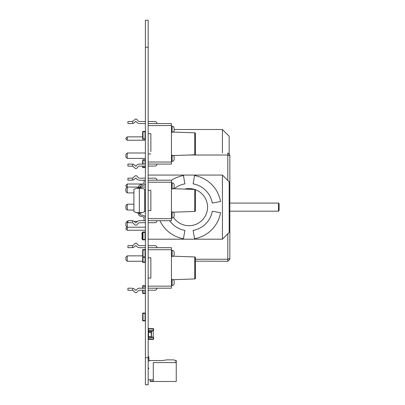 <?xml version="1.0" encoding="UTF-8"?>
<svg xmlns="http://www.w3.org/2000/svg" width="405" height="405" viewBox="0 0 405 405"><rect width="100%" height="100%" fill="white"/><g stroke="black" fill="none" stroke-linecap="round" stroke-linejoin="round"><path stroke-width="0.61" d="M145.385 20.25L145.385 384.75L148.164 384.75L148.164 20.25L145.385 20.25L148.164 20.25M145.385 159.767L142.687 159.767L143.021 164.06L143.021 160.183L145.046 160.183L145.046 164.06L145.046 161.458M145.385 167.604L142.687 167.604L142.687 166.592L143.021 166.592L143.021 167.27L145.046 167.27L145.046 166.085L145.046 167.27L143.021 167.27L143.021 166.085M143.021 160.856L142.687 160.856L143.021 160.856L143.021 160.183L145.046 160.183M142.687 159.843L145.385 159.843M145.385 161.529L145.046 161.529M142.687 166.085L142.687 166.592M142.687 164.06L142.687 161.529M142.687 161.605L142.687 162.653M142.687 162.775L142.687 163.691M142.616 163.691L142.616 164.263M145.385 238.145L145.046 238.145L145.046 239.492L143.021 239.492L143.021 232.404L145.046 232.404L145.046 239.492L143.021 239.492L145.046 239.492L143.021 239.492L143.021 238.145L141.983 238.165L142.322 233.938L142.322 237.963L142.616 237.963M142.687 239.107L142.185 239.107L141.983 232.794L142.687 232.591L142.185 232.591L142.185 233.736L142.687 233.751L142.687 239.831L145.385 239.831L142.687 239.831L142.687 233.756L143.021 233.756L143.021 233.083L142.687 233.083L142.687 233.756L142.687 232.07L145.385 232.07M142.185 239.309L142.687 239.309L141.983 239.107L142.687 239.309L141.983 239.107L141.983 238.165L142.322 238.15M145.046 237.963L145.385 238.044M145.046 233.938L145.36 238.145M148.19 336.631L148.392 331.072L151.566 331.275L148.19 331.275L151.566 331.275L148.19 331.275L148.19 332.216L148.19 331.275L151.364 331.275L151.227 336.444L151.227 332.419L148.326 332.419L151.566 332.232L148.529 332.232L148.529 336.444L151.227 336.631L148.19 336.631L148.19 337.588L151.364 337.79L148.392 337.79L151.364 337.588L151.227 336.631M148.19 332.232L148.392 331.072L151.566 331.275L151.369 336.444M148.529 336.631L148.19 336.646M148.326 336.444L148.19 337.588M151.566 337.041L153.227 337.041L153.227 330.966L148.498 330.966A0.339 0.339 0 0 1 148.164 330.627L148.498 330.627L148.498 331.072M153.561 330.627L153.561 328.941L153.227 328.941L153.227 330.966A0.339 0.339 180 0 0 153.561 330.627L148.498 330.627L148.498 328.941L148.164 328.941A0.339 0.339 0 0 1 148.498 328.602L148.498 328.941L153.227 328.941L153.227 328.602L148.498 328.602A0.339 0.339 180 0 0 148.164 328.941M151.566 337.38L153.561 337.38A0.339 0.339 180 0 0 153.373 337.076A0.339 0.339 0 0 1 153.561 337.38L153.561 339.066A0.339 0.339 0 0 1 153.227 339.405L153.561 339.066M148.498 339.405A0.339 0.339 0 0 1 148.164 339.066L148.498 339.405L153.227 339.405M153.227 328.602A0.339 0.339 180 0 1 153.561 328.941A0.339 0.339 180 0 0 153.227 328.602L148.498 328.602M153.227 335.062L153.227 334.196L153.227 335.062M148.498 337.79L148.498 339.066L153.227 339.066L153.227 337.041A0.339 0.339 0 0 1 153.373 337.076A0.339 0.339 180 0 0 153.227 337.041M153.232 332.302L153.227 332.961M153.227 334.059L153.232 333.335M153.227 335.203L153.227 336.084M148.164 339.066A0.339 0.339 180 0 0 148.2 339.218L148.498 339.218M153.232 334.429L153.232 334.829M150.862 207.886L150.862 190.32L150.862 210.57L148.164 210.57L148.164 220.695L156.938 220.695A2.025 2.025 105.3 0 1 154.912 222.72L148.164 222.72L154.912 222.72M136.915 176.135L138.14 177.496A2.025 2.025 -74.7 0 0 139.649 178.17L145.385 178.17L139.649 178.17A2.025 2.025 -74.7 0 1 138.14 177.496L136.915 176.135A1.352 1.352 105.3 0 0 135.007 176.033L133.215 177.648A2.025 2.025 -74.7 0 1 132.637 178.013L132.637 180.119A4.05 4.05 105.3 0 0 134.571 179.152L135.862 177.987L134.571 179.152M148.164 178.17L154.912 178.17A2.025 2.025 105.3 0 1 156.938 180.195L171.452 180.195L148.164 180.195L148.164 210.57L150.862 210.57M136.637 178.853L135.862 177.987L136.637 178.853A4.05 4.05 105.3 0 0 139.649 180.195L145.385 180.195L139.649 180.195A4.05 4.05 105.3 0 1 136.637 178.853L135.862 177.987M171.452 180.195L148.164 180.195L171.452 180.195L171.452 220.695L148.164 220.695L148.164 207.132M171.452 211.916L172.125 211.916A2.025 2.025 105.3 0 1 174.15 213.941L174.15 215.966A2.025 2.025 -74.7 0 1 172.125 217.991L171.452 217.991M171.452 182.893L172.125 182.893A2.025 2.025 105.3 0 1 174.15 184.918L174.15 186.943A2.025 2.025 -74.7 0 1 172.125 188.968L171.452 188.968M195.412 190.117L195.412 210.767L195.412 190.117A0.673 0.673 105.3 0 0 194.759 189.444L173.148 188.69L194.759 189.444L194.759 211.44L173.148 212.195M131.863 222.72L127.914 222.72L127.914 220.695L132.637 220.765L132.637 222.871A2.025 2.025 -74.7 0 1 133.215 223.236L135.007 224.851A1.352 1.352 105.3 0 0 136.915 224.75L138.14 223.388A2.025 2.025 -74.7 0 1 139.649 222.72L145.385 222.72L139.649 222.72A2.025 2.025 -74.7 0 0 139.426 222.73A2.025 2.025 -74.7 0 1 139.649 222.72A2.025 2.025 -74.7 0 0 138.14 223.388L136.915 224.75M145.385 220.695L139.649 220.695A4.05 4.05 105.3 0 0 136.637 222.031L135.862 222.897L134.571 221.732A4.05 4.05 105.3 0 0 132.637 220.765L127.914 220.695L131.863 220.695L127.914 220.695L127.914 222.72M148.164 133.685L150.862 133.685L150.862 135.999M150.862 151.617L150.862 133.685M148.164 125.585L171.452 125.585L171.452 123.56L156.938 123.56A2.025 2.025 -135 0 0 154.912 121.535L148.164 121.535L154.912 121.535A2.025 2.025 -135 0 1 156.938 123.56L171.452 123.56L171.452 164.06L148.164 164.06L171.452 164.06L171.452 162.035L148.164 162.035M136.637 165.397A4.05 4.05 -135 0 1 139.649 164.06L145.385 164.06L139.649 164.06A4.05 4.05 -135 0 0 136.637 165.397L135.862 166.263L134.571 165.098A4.05 4.05 -135 0 0 132.637 164.131L132.637 166.237L127.914 166.085L127.914 164.06L132.637 164.131L127.914 164.06M132.637 166.237A2.025 2.025 45 0 1 133.215 166.602L135.007 168.217A1.352 1.352 -135 0 0 136.915 168.115L138.14 166.754A2.025 2.025 45 0 1 139.649 166.085L145.385 166.085M148.164 166.085L154.912 166.085A2.025 2.025 -135 0 0 156.938 164.06A2.025 2.025 -135 0 1 156.694 165.022M148.164 153.935L150.862 153.935L148.164 153.935M171.452 126.259L172.125 126.259A2.025 2.025 -135 0 1 174.15 128.284L174.15 130.309L174.15 128.284A2.025 2.025 -135 0 0 172.125 126.259L171.452 126.259L171.452 161.357L172.125 161.357A2.025 2.025 45 0 0 174.15 159.332A2.025 2.025 45 0 1 173.978 160.147M174.15 128.284L174.15 130.309A2.025 2.025 45 0 1 173.978 131.124M174.15 130.309A2.025 2.025 45 0 1 172.125 132.334L171.452 132.334M172.125 161.357L172.125 155.282L171.452 155.282L172.125 155.282A2.025 2.025 -135 0 1 174.15 157.307L174.15 159.332L174.15 157.307A2.025 2.025 -135 0 0 173.148 155.56L194.759 154.806A0.673 0.673 45 0 0 195.412 154.133L195.412 133.483A0.673 0.673 -135 0 0 194.759 132.81L194.759 154.806M173.148 132.055L194.759 132.81M195.412 133.483L195.412 154.133L195.412 133.483M135.862 166.263L134.571 165.098A4.05 4.05 -135 0 0 132.637 164.131M136.915 168.115L138.14 166.754M132.637 123.484L127.914 123.56L127.914 121.535L132.637 121.378A2.025 2.025 45 0 0 133.215 121.014L135.007 119.399A1.352 1.352 -135 0 1 136.915 119.5L138.14 120.862A2.025 2.025 45 0 0 139.649 121.535L145.385 121.535L139.649 121.535A2.025 2.025 45 0 1 138.14 120.862L136.915 119.5A1.352 1.352 -135 0 0 135.007 119.399L133.215 121.014A2.025 2.025 45 0 1 132.637 121.378L132.637 123.484A4.05 4.05 -135 0 0 134.571 122.518L135.862 121.353L134.571 122.518M145.385 123.56L139.649 123.56A4.05 4.05 -135 0 1 136.637 122.219L135.862 121.353M127.914 121.535L132.637 121.378M150.862 194.035L150.862 194.294M150.862 192.633L150.862 193.175M135.594 175.724A1.352 1.352 105.3 0 0 135.007 176.033L133.215 177.648A2.025 2.025 -74.7 0 1 132.637 178.013L131.863 178.17L132.637 178.013M127.914 180.195L127.914 178.17L131.863 178.17L127.914 178.17L127.914 180.195L132.637 180.119M174.15 213.941L174.15 215.966M174.15 184.918L174.15 186.943M195.412 210.767A0.673 0.673 -74.7 0 1 194.759 211.44M148.164 190.32L150.862 190.32M139.649 178.17L145.385 178.17M133.215 223.236A2.025 2.025 -74.7 0 0 132.637 222.871A2.025 2.025 -74.7 0 1 133.215 223.236L135.007 224.851M139.649 220.695A4.05 4.05 105.3 0 0 136.637 222.031L135.862 222.897L134.571 221.732M136.637 222.031L135.862 222.897M171.452 247.693L148.164 247.693L171.452 247.693L156.938 247.693L171.452 247.693L171.452 249.718L148.164 249.718L148.164 247.693L156.938 247.693A2.025 2.025 105.3 0 0 154.912 245.668L148.164 245.668L154.912 245.668M148.164 249.718L148.164 288.193L156.938 288.193A2.025 2.025 105.3 0 1 154.912 290.218L148.164 290.218M150.862 261.534L150.862 261.792M150.862 260.137L150.862 260.678M150.862 257.818L150.862 278.068L150.862 257.818L148.164 257.818M135.594 243.223A1.352 1.352 105.3 0 0 135.007 243.532L133.215 245.147A2.025 2.025 -74.7 0 1 132.637 245.511L132.637 247.617A4.05 4.05 105.3 0 0 134.571 246.65L135.862 245.491L136.637 246.351A4.05 4.05 105.3 0 0 139.649 247.693L145.385 247.693M139.649 245.668L145.385 245.668L139.649 245.668A2.025 2.025 -74.7 0 1 138.14 244.995L136.915 243.633A1.352 1.352 105.3 0 0 135.007 243.532L133.215 245.147A2.025 2.025 -74.7 0 1 132.637 245.511L131.863 245.668L132.637 245.511M127.914 247.693L127.914 245.668L131.863 245.668L127.914 245.668L127.914 247.693L132.637 247.617M171.452 288.193L148.164 288.193L171.452 288.193L171.452 286.168L148.164 286.168M171.452 249.718L171.452 286.168M171.452 279.42L172.125 279.42L172.125 285.495L171.452 285.495M172.125 285.495A2.025 2.025 -74.7 0 0 174.15 283.47L174.15 281.445A2.025 2.025 105.3 0 0 172.125 279.42M174.15 252.416A2.025 2.025 105.3 0 0 172.125 250.391L172.125 256.466A2.025 2.025 -74.7 0 0 174.15 254.441L174.15 252.416L174.15 254.441M171.452 256.466L172.125 256.466M171.452 250.391L172.125 250.391L171.452 250.391M173.148 256.188L194.759 256.942L194.759 278.939L173.148 279.693M194.759 278.939A0.673 0.673 -74.7 0 0 195.412 278.265L195.412 257.62A0.673 0.673 105.3 0 0 194.759 256.942M148.164 278.068L150.862 278.068L148.164 278.068M135.862 245.491L136.637 246.351A4.05 4.05 105.3 0 0 139.649 247.693M135.862 290.395L136.637 289.534A4.05 4.05 105.3 0 1 139.649 288.193L145.385 288.193L139.649 288.193A4.05 4.05 105.3 0 0 136.637 289.534L135.862 290.395L134.571 289.231A4.05 4.05 105.3 0 0 132.637 288.269L132.637 290.37L127.914 290.218L127.914 288.193L131.863 288.193L127.914 288.193L127.914 290.218M135.007 292.349L133.215 290.739A2.025 2.025 -74.7 0 0 132.637 290.37A2.025 2.025 -74.7 0 1 133.215 290.739L135.007 292.349A1.352 1.352 105.3 0 0 136.915 292.253L138.14 290.886A2.025 2.025 -74.7 0 1 139.649 290.218L145.385 290.218M175.679 360.551L176.246 360.551L176.246 362.576L153.298 362.576L153.298 381.475L176.246 381.475L176.246 362.576M148.164 361.498L149.582 360.551L162.152 360.551A3.377 3.377 0 0 0 162.663 360.511L166.541 359.918A3.377 3.377 0 0 1 167.052 359.878L173.072 359.878A3.377 3.377 0 0 1 173.998 360.005L175.421 360.409A0.673 0.673 0 0 1 175.907 361.063L175.907 362.576M153.298 379.789L148.164 379.789L150.26 379.789L150.26 381.475L153.298 381.475M148.164 369.061L148.67 368.555A0.339 0.339 0 0 0 148.67 368.074L148.164 367.568M153.298 381.14L150.26 381.14M162.663 360.511L166.541 359.918M167.052 359.878L173.072 359.878M173.998 360.005L175.421 360.409M149.334 360.718L149.273 360.597A3.377 3.377 0 0 1 148.908 359.073L148.908 357.175A0.673 0.673 0 0 0 148.235 356.501L148.235 356.501M149.273 360.597A3.377 3.377 0 0 1 148.908 359.073A3.377 3.377 0 0 0 149.273 360.597A3.377 3.377 0 0 1 148.908 359.073A3.377 3.377 0 0 0 149.273 360.597A3.377 3.377 0 0 1 148.908 359.073L148.908 357.175M139.983 213.384L144.712 211.663L144.712 189.272L139.31 187.307L139.31 213.632L139.983 213.384L139.983 214.123A0.673 0.673 -0 0 0 140.484 214.777L143.886 215.688A2.025 2.025 180 0 1 145.385 217.642M136.531 212.62L139.31 213.632L136.531 212.62L142.094 212.62L139.31 213.632L133.908 211.663L133.908 189.272L139.31 187.307L142.094 188.32L136.531 188.32L139.31 187.307M144.033 220.695L144.033 217.642A0.673 0.673 -0 0 0 143.537 216.994L140.135 216.083A2.025 2.025 180 0 1 138.637 214.123L138.637 213.384M138.637 186.811L138.637 187.55L138.637 186.811A2.025 2.025 180 0 1 140.135 184.857L143.537 183.946A0.673 0.673 -0 0 0 144.033 183.293L144.033 180.22L145.385 180.22L145.385 183.293A2.025 2.025 180 0 1 143.886 185.247L140.484 186.158A0.673 0.673 -0 0 0 139.983 186.811L139.983 187.55M140.484 186.158A0.673 0.673 -0 0 0 139.983 186.811A0.673 0.673 -0 0 1 140.484 186.158A0.673 0.673 -0 0 0 139.983 186.811A0.673 0.673 -0 0 1 140.484 186.158A0.673 0.673 -0 0 0 139.983 186.811A0.673 0.673 -0 0 1 140.484 186.158L143.886 185.247L140.484 186.158M145.385 183.293A2.025 2.025 180 0 1 143.886 185.247A2.025 2.025 180 0 0 145.385 183.293A2.025 2.025 180 0 1 143.886 185.247A2.025 2.025 180 0 0 145.385 183.293A2.025 2.025 180 0 1 143.886 185.247A2.025 2.025 180 0 0 145.385 183.293L145.385 180.22L145.385 183.293M140.135 216.083A2.025 2.025 180 0 1 138.637 214.123A2.025 2.025 180 0 0 140.135 216.083A2.025 2.025 180 0 1 138.637 214.123A2.025 2.025 180 0 0 140.135 216.083A2.025 2.025 180 0 1 138.637 214.123A2.025 2.025 180 0 0 140.135 216.083L143.537 216.994L140.135 216.083M144.033 217.642A0.673 0.673 -0 0 0 143.537 216.994A0.673 0.673 -0 0 1 144.033 217.642A0.673 0.673 -0 0 0 143.537 216.994A0.673 0.673 -0 0 1 144.033 217.642A0.673 0.673 -0 0 0 143.537 216.994A0.673 0.673 -0 0 1 144.033 217.642M145.385 131.417L142.687 131.417L142.687 133.108L143.021 133.108L143.021 131.757L145.046 131.757L143.021 131.757L143.021 138.844L145.046 138.844L145.046 137.492L145.385 137.492M145.385 133.108L145.046 133.108L145.046 131.757L145.046 138.844L143.021 138.844L143.021 137.492L142.687 137.492L142.687 139.183L145.385 139.183M143.021 138.171L142.687 138.171M143.021 132.43L142.687 132.43L143.021 132.43M142.687 133.275L142.687 133.549M142.687 133.255L142.616 134.177L142.687 133.255M142.616 134.764L142.616 134.298L142.687 134.764M142.616 136.839L142.616 136.374L142.687 136.839M142.687 133.108L142.687 137.492L143.021 137.492L143.021 133.108M142.616 135.609L142.616 136.014M142.616 133.397L142.616 134.121M142.616 133.275L142.616 133.883M145.385 233.756L145.046 233.756L145.385 233.756M142.616 234.414L142.687 234.88M142.687 234.946L142.687 235.918M142.616 236.039L142.687 236.955M142.616 237.993L142.616 237.568M142.616 162.648L142.616 163.114M142.616 161.625L142.616 161.899M143.021 238.818L142.687 238.818M145.385 231.969L142.687 231.969L142.687 233.083L143.021 233.083L143.021 232.404L145.046 232.404L145.046 233.756M142.687 234.824L142.687 234.196M142.687 238.145L143.021 238.145L143.021 233.756M142.687 237.021L142.687 237.938M142.687 235.983L142.687 236.9M142.616 236.262L142.616 236.662M142.616 234.044L142.616 234.773M142.616 233.923L142.616 234.535M143.021 260.719L142.687 260.719L143.021 260.719L143.021 257.307L143.021 262.07L145.046 262.07L145.046 249.88L145.046 251.232L145.385 251.232M145.046 254.644L145.385 254.644M142.687 254.553L142.687 261.392L143.021 261.392L143.021 262.07L145.046 262.07L145.046 260.719L145.385 260.719M142.687 261.392L142.687 262.405L145.385 262.405M145.385 249.546L142.687 249.546L142.687 250.558L143.021 250.558L143.021 249.88L145.046 249.88L143.021 249.88L143.021 256.967L145.046 256.967L143.021 256.967L143.021 256.33M142.687 256.537L142.687 257.453M142.687 257.575L142.687 258.491M142.687 258.613L142.687 259.529M142.616 259.701L142.687 260.567M145.385 320.831L142.687 320.831L142.687 319.818L143.021 319.818L143.021 320.492L145.046 320.492L143.021 320.492L143.021 313.404L145.046 313.404L145.046 314.756L145.385 314.756M145.385 319.145L145.046 319.145L145.046 320.492L145.046 313.404L143.021 313.404L143.021 314.083L142.687 314.083L142.687 319.818M143.021 314.083L142.687 314.083L142.687 313.07L145.385 313.07M143.021 319.145L142.687 319.145L143.021 319.145L143.021 314.756L142.687 314.756M142.687 314.958L142.687 315.88M142.687 315.996L142.687 316.918M142.687 317.039L142.687 317.955M142.616 318.993L142.687 318.568M142.616 318.127L142.616 318.568M143.021 250.558L142.687 250.558L142.687 256.294L143.021 256.294L143.021 256.967M145.046 256.967L145.046 255.621L145.385 255.621M142.687 256.294L142.687 257.307L145.385 257.307M143.021 255.621L142.687 255.621L143.021 255.621L143.021 251.232L142.687 251.232M142.687 251.434L142.687 252.356M142.687 252.472L142.687 253.393M142.687 253.515L142.687 254.431M145.385 285.692L142.687 285.692L143.021 288.193L143.021 286.031L145.046 286.031L145.046 287.383L145.385 287.383M143.021 291.767L142.687 291.767L143.021 291.767L143.021 290.218L143.021 293.119L145.046 293.119L145.046 290.218M145.046 288.193L145.046 286.031L143.021 286.031L143.021 286.705L142.687 286.705L143.021 286.705M145.385 293.458L142.687 293.458L142.687 292.445L143.021 292.445L143.021 293.119L145.046 293.119L145.046 291.767L145.385 291.767M142.687 290.218L142.687 292.445M142.687 288.193L142.687 287.383M142.687 287.585L142.616 288.502M142.616 290.112L142.687 290.577M142.616 290.755L142.687 291.62M141.983 233.736L141.983 232.794L142.687 232.794M142.616 233.938L142.322 233.751M125.889 228.223L127.074 227.038L125.889 228.223L125.889 228.901L127.236 230.248L145.385 230.248M127.914 221.353L127.236 221.353L127.236 230.248M138.637 187.064L127.236 187.064L127.236 184.012L143.284 184.012L127.236 184.012L125.889 185.363L125.889 186.037L127.074 187.226M127.236 184.012L125.889 185.363M127.236 140.236L125.889 138.89L125.889 138.211L127.236 136.865L142.616 136.865L127.236 136.865L127.236 140.236L145.385 140.236M145.046 136.865L145.385 136.865M127.236 136.865L125.889 138.211L127.236 136.865L142.616 136.865M139.983 187.064L145.385 187.064M127.236 192.907L125.889 191.56L125.889 188.411L127.236 187.064L127.236 192.907L133.908 192.907M144.712 192.907L145.385 192.907M127.236 204.206L125.889 205.558L125.889 208.702L127.236 210.053L127.236 204.206L133.908 204.206M144.712 204.206L145.385 204.206M127.236 210.053L133.908 210.053M144.712 210.053L145.385 210.053M134.075 221.353L137.432 221.353M127.236 221.353L125.889 222.704L125.889 225.848L127.236 227.2L145.385 227.2M194.618 189.439A18.564 18.564 180 0 0 184.629 189.089M204.54 217.282A18.564 18.564 180 0 1 173.542 217.409A18.564 18.564 180 0 0 207.294 210.281A18.564 18.564 180 0 0 195.21 189.636M188.998 129.504L207.562 129.504L188.998 129.504M148.164 222.72L148.164 245.668M195.412 152.994L194.759 152.994M127.236 158.395L125.889 157.044L125.889 154.345L127.236 152.994L145.385 152.994L127.236 152.994L127.236 158.395L145.385 158.395M127.236 255.864L142.687 255.864L127.236 255.864L127.236 261.266L125.889 259.914L125.889 257.215L127.236 255.864L125.889 257.215M195.412 259.24L227.812 259.24L227.812 261.266L195.412 261.129M142.687 261.266L127.236 261.266M148.23 175.066L222.411 175.066L229.164 181.82L229.164 232.445L222.411 239.193L222.411 175.066L227.812 180.468L227.812 155.019L188.629 155.019M229.837 155.859L227.812 155.019L227.812 152.994L229.837 155.019L229.837 258.4L227.812 259.24L227.812 233.791M229.837 258.4L229.837 259.24L227.812 261.266M222.411 175.066L148.164 175.066M184.898 230.394L183.435 238.707A32.061 32.061 180 0 1 159.945 220.695A32.061 32.061 180 0 0 183.435 238.707L184.898 230.394A23.627 23.627 0 0 1 169.654 220.695M193.104 183.865A23.627 23.627 0 0 1 212.266 203.026L220.573 201.563A32.061 32.061 180 0 0 194.567 175.557L193.104 183.865A23.627 23.627 0 0 1 212.266 203.026L220.573 201.563M184.898 183.865A23.627 23.627 0 0 0 174.19 188.725A23.627 23.627 0 0 1 184.898 183.865L183.435 175.557A32.061 32.061 180 0 0 171.452 180.296M220.573 212.696L212.266 211.233A23.627 23.627 0 0 1 193.104 230.394L194.567 238.707A32.061 32.061 180 0 0 220.573 212.696A32.061 32.061 180 0 1 194.567 238.707L193.104 230.394M222.411 239.193L148.164 239.193M194.759 153.131L195.412 153.131L194.759 153.131M220.573 129.504L193.104 129.504L220.573 129.504M222.411 152.994L222.411 129.504L174.15 129.504M125.889 154.345L127.236 152.994M278.438 211.182L278.438 203.082L279.111 203.756L279.111 210.504L278.438 211.182L229.837 211.182M278.438 203.082L229.837 203.082M222.411 129.504L229.164 136.257L229.164 154.345L227.812 152.994M229.164 181.82L227.812 180.468M145.385 357.752L148.164 357.752M145.385 47.248L148.164 47.248M151.364 331.072L148.392 331.072M148.352 330.931L148.352 330.627M153.373 330.931L153.373 330.627M153.373 337.38L153.373 337.076M148.498 328.637A0.339 0.273 -45 0 0 148.306 328.749A0.339 0.273 135 0 0 148.2 328.941M153.525 328.941A0.339 0.273 45 0 0 153.419 328.749A0.339 0.273 -135 0 0 153.227 328.637M153.227 339.37A0.339 0.273 135 0 0 153.419 339.263A0.339 0.273 -45 0 0 153.525 339.066M171.452 220.695L148.164 220.695M148.164 123.56L156.938 123.56M172.125 126.259L172.125 132.334M172.125 211.916L172.125 217.991M172.125 182.893L172.125 188.968M171.452 218.67L148.164 218.67M171.452 182.22L148.164 182.22"/></g></svg>
